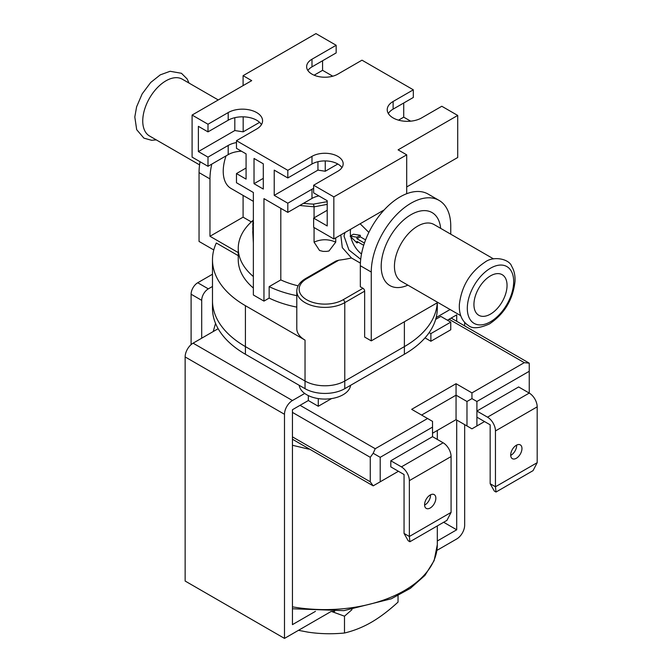 <?xml version="1.0" encoding="UTF-8"?>
<svg xmlns="http://www.w3.org/2000/svg" width="672" height="672" viewBox="0 0 672 672"><rect width="100%" height="100%" fill="white"/><g stroke="black" fill="none" stroke-linecap="round" stroke-linejoin="round"><path stroke-width="1.01" d="M238.249 255.662L216.317 243.004A112.409 64.898 0 0 0 212.486 259.804L212.486 300.72A112.409 64.898 0 0 0 245.414 346.609L305.029 381.032L245.414 346.609A112.409 64.898 0 0 1 212.486 300.72L212.486 308.372A112.409 64.898 0 0 0 245.414 354.262L305.029 388.676A28.098 16.229 0 0 0 344.77 388.676L404.384 354.262L404.384 346.609A112.409 64.898 0 0 0 437.254 302.778A112.409 64.898 0 0 1 404.384 346.609L344.77 381.032L404.384 346.609L404.384 321.754M305.029 388.676L305.029 381.032A28.098 16.229 0 0 0 344.77 381.032L344.77 388.676M340.788 234.948L342.3 247.632L351.456 257.964A70.258 40.564 180 0 1 338.839 260.165L306.684 278.729A25.763 14.876 0 0 0 306.684 299.762A25.763 14.876 0 0 0 343.115 299.762L362.989 288.288L360.335 286.759L360.335 265.726A56.204 32.449 -60 0 1 384.199 209.891A56.204 32.449 -60 0 1 406.703 193.712L406.703 154.829L398.093 149.856L457.708 115.441L457.708 157.5L406.703 186.95M406.703 193.712A56.204 32.449 -60 0 1 428.182 194.107L439.11 200.416A56.204 32.449 -60 0 1 450.752 226.145L450.752 234.184M437.833 302.442L371.263 340.872L371.263 272.042A56.204 32.449 -60 0 1 395.8 215.477A56.204 32.449 -60 0 1 439.11 200.416M406.703 154.829L333.841 196.896L333.841 238.955L384.199 209.891M333.841 196.896L313.639 185.228L337.814 171.268A18.27 10.542 180 0 0 343.165 163.817A18.27 10.542 180 0 0 331.892 154.073A18.27 10.542 180 0 0 311.984 156.358L287.809 170.318L236.468 140.675L256.67 129.016A20.143 11.626 180 0 0 262.576 120.792A20.143 11.626 180 0 0 250.144 110.048A20.143 11.626 180 0 0 228.194 112.568L207.992 124.236L192.091 115.055L251.706 80.64L243.096 75.667L315.958 33.6L336.16 45.268L311.984 59.22A18.27 10.542 180 0 0 306.634 66.679A18.27 10.542 180 0 0 317.906 76.423A18.27 10.542 180 0 0 337.814 74.138L361.99 60.178L413.322 89.813L393.12 101.48A20.143 11.626 180 0 0 387.223 109.704A20.143 11.626 180 0 0 399.655 120.448A20.143 11.626 180 0 0 421.604 117.919L441.806 106.26L457.708 115.441M192.091 115.055L192.091 157.122L207.992 166.303L207.992 157.122L198.383 151.578L198.383 126.336L207.992 131.88L228.194 120.221A20.143 11.626 180 0 1 261.45 124.614M243.096 85.613L243.096 75.667M243.096 195.418L243.096 217.165L209.975 236.284L209.975 178.92A56.204 32.449 -60 0 1 211.806 164.094M226.061 155.87A37.472 21.63 120 0 0 230.983 188.42L253.361 201.348M213.788 249.959L199.046 241.45L199.046 172.612A56.204 32.449 -60 0 1 200.063 161.725M322.577 60.749L322.577 70.316L314.126 75.197M332.774 76.196L322.577 70.316M307.877 70.501A18.27 10.542 180 0 1 311.984 66.872L336.16 52.912L336.16 45.268M388.349 113.526A20.143 11.626 180 0 1 393.12 109.124L413.322 97.465L413.322 89.813M403.721 103.009L403.721 117.155L398.538 120.154M410.668 121.17L403.721 117.155M212.486 259.804A112.409 64.898 0 0 0 245.414 305.693L245.414 354.262M209.975 236.284L238.249 252.605M218.257 99.952L182.322 79.204A32.785 18.925 120 0 0 165.934 80.833A32.785 18.925 120 0 0 144.514 109.721A32.785 18.925 120 0 0 149.537 135.996L199.576 164.884M246.078 168.017L236.468 173.569L236.468 182.742L253.361 192.494L253.361 294.983L263.962 301.106L269.161 298.099L269.161 286.633A86.646 50.022 0 0 0 296.797 295.655M253.361 288.028A86.646 50.022 180 0 1 238.249 259.804L238.249 248.329A86.646 50.022 0 0 0 253.361 276.553M362.989 288.288A2.344 1.352 60 0 1 364.644 291.161L344.77 302.635L344.77 381.032A28.098 16.229 0 0 1 305.029 381.032L305.029 340.108L245.414 305.693M305.029 340.108A28.098 16.229 180 0 1 296.797 328.633L296.797 291.161A28.098 16.229 180 0 0 314.143 306.146A28.098 16.229 180 0 0 344.77 302.635A2.344 1.352 60 0 0 343.115 299.762M296.797 307.121A86.646 50.022 180 0 1 269.161 298.099M263.962 301.106L263.962 198.618L287.809 212.377L311.984 198.425A18.27 10.542 180 0 1 318.906 195.922M298.133 285.835A70.258 40.564 180 0 1 280.804 279.905L269.161 286.633M280.804 279.905L280.804 208.337M327.214 204.355L314.068 206.85L314.068 217.871L314.068 206.8L313.496 204.112L327.214 201.676M382.679 210.764L383.149 211.033M338.839 260.165L335.975 261.03L305.516 278.611A2.344 1.352 60 0 1 306.684 278.729M335.731 242.138L328.986 251L326.466 251.404L323.106 251.395L319.561 250.505L314.068 242.138C321.292 238.963 328.507 238.963 335.731 242.138L335.731 237.863M314.068 242.138L314.068 227.539L314.068 242.138M299.746 205.489L314.068 206.8M360.402 263.122L351.456 257.964M364.644 291.161L364.644 337.05L371.263 340.872M344.938 232.554L344.014 236.074L348.953 250.009L360.704 259.291M368.852 232.42L360.142 223.776M350.658 229.253A18.732 10.819 -120 0 0 350.33 232.42A18.732 10.819 -120 0 0 350.633 235.838M350.826 236.813A18.732 10.819 -120 0 0 361.511 253.982M364.442 243.046L356.958 238.728L356.958 237.199L350.137 236.132L353.447 234.217L360.268 235.292L360.268 236.821L365.593 239.887M350.137 236.132L356.958 242.936L356.958 241.408L363.703 245.297M356.958 238.728L360.268 236.821M356.958 237.199L360.268 235.292M356.958 242.936L358.285 242.172M327.214 210.277L313.639 218.114L313.639 227.296L333.841 238.955M313.639 185.228L313.639 192.881L327.214 200.718L327.214 225.96L313.639 218.114M337.814 164.002L325.256 171.251L317.94 170.125L274.226 195.367L274.226 170.125L287.809 177.962L311.984 164.002A18.27 10.542 180 0 1 341.922 167.639M287.809 170.318L287.809 177.962M236.468 173.569L246.078 179.113L246.078 153.871L236.468 148.327L236.468 140.675M274.226 195.367L287.809 203.204L287.809 212.377M254.024 158.458L263.298 163.817L263.298 189.05L254.024 183.7L254.024 158.458M207.992 131.88L207.992 124.236M207.992 166.303L228.194 154.636A20.143 11.626 180 0 1 241.525 151.242M243.096 217.165L251.32 221.911M253.361 220.105A86.646 50.022 0 0 0 238.249 248.329M253.361 221.399L252.756 221.743L253.361 221.399M253.361 243.188L252.756 231.42M253.294 221.928L253.142 223.373M252.983 225.246L252.857 227.413M252.806 228.816L253.361 242.693M253.361 221.886L252.756 222.23L252.773 221.743M253.361 241.231L252.798 232.588L253.319 238.997L253.319 232.655A72.131 41.647 180 0 1 252.798 228.715L252.798 227.447A72.131 41.647 0 0 0 253.319 231.395L253.319 225.061L252.798 225.355L252.798 223.574L253.579 223.121M252.798 223.574L253.361 223.247M252.798 225.355L253.319 225.061M252.798 227.447L253.319 227.153M259.594 122.354L243.172 131.838L234.814 130.544L198.383 151.578M236.468 142.573A20.143 11.626 180 0 0 228.194 145.454L207.992 157.122M243.172 131.838L243.172 116.819M234.814 130.544L234.814 117.676M287.809 203.204L311.984 189.244A18.27 10.542 180 0 1 313.639 188.395M325.256 171.251L325.256 160.919M317.94 170.125L317.94 161.708M263.298 178.349L254.024 183.7M490.493 275.864A23.419 13.524 -60 0 1 502.202 274.705A23.419 13.524 -60 0 1 505.789 293.471A23.419 13.524 -60 0 1 490.493 314.101A23.419 13.524 -60 0 1 478.783 315.269A23.419 13.524 -60 0 1 475.196 296.503A23.419 13.524 -60 0 1 490.493 275.864M303.492 203.322A68.796 36.103 -4.1 0 0 313.496 204.112L314.068 206.85M404.384 354.262A112.409 64.898 0 0 0 437.304 308.372L437.304 302.744M299.208 385.316A25.763 14.876 0 0 0 315.941 398.152A25.763 14.876 0 0 0 343.115 394.724A25.763 14.876 180 0 0 350.591 385.316M218.148 328.7L193.091 343.174L292.446 400.529A11.239 6.493 120 0 0 284.491 414.296L185.136 356.941A11.239 6.493 -60 0 1 193.091 343.174M185.136 356.941L185.136 581.036L284.491 638.4L284.491 414.296M436.909 550.402L456.708 538.969A11.239 6.493 120 0 0 464.663 525.202L464.663 424.628M331.111 611.486L284.491 638.4M292.446 400.529L304.71 393.448M436.178 317.545L450.089 309.515M464.663 322.468L464.663 325.878M315.445 611.352L292.446 624.632L292.446 409.71L308.339 400.529L308.339 395.598M456.708 420.034L456.708 529.796L437.304 540.994M447.434 320.225L456.708 314.874L456.708 321.292M429.164 332.623L430.878 333.606L450.752 322.14L440.815 316.403L435.683 319.36M212.486 286.457L208.32 288.868A9.366 5.41 120 0 0 201.701 300.342L191.1 294.218A9.366 5.41 -60 0 1 197.719 282.752L212.486 274.226M201.701 338.201L201.701 300.342M191.1 294.218L191.1 344.61M425.015 337.873L430.878 341.258L450.752 329.784L450.752 322.14M471.946 392.885L471.946 398.622L476.91 401.486L529.242 371.28L529.242 363.166L524.269 362.67L471.946 392.885L456.053 383.704L411.667 409.332L427.568 418.505L375.236 448.72L373.178 453.264L370.272 457.321L370.272 481.799L373.178 485.856L375.236 484.663M331.615 398.563L318.276 406.266L308.339 400.529M430.878 341.258L430.878 333.606M443.663 522.262L456.708 529.796M404.057 533.425L409.349 536.483L409.912 541.741L408.19 540.75L404.057 533.425L404.057 474.533L390.802 466.88L390.802 460.765L432.533 436.674L432.533 421.378L427.568 418.505M432.533 427.115L380.209 457.321L373.178 453.264M432.533 436.674L443.134 442.789A11.239 6.493 -120 0 1 451.08 456.557L451.08 512.392L446.947 520.363L409.912 541.741M430.542 494.819A7.963 4.595 -60 0 1 430.55 495.18A7.963 4.595 -60 0 1 424.595 505.109M398.42 471.282L380.209 481.799L380.209 457.321M451.08 512.392L409.349 536.483L409.349 480.648A11.239 6.493 -120 0 0 401.402 466.88L390.802 460.765M424.586 504.739A7.963 4.595 120 0 0 426.233 508.385A7.963 4.595 120 0 0 432.373 506.251A7.963 4.595 120 0 0 435.842 498.238A7.963 4.595 120 0 0 434.196 494.6A7.963 4.595 120 0 0 428.064 496.726A7.963 4.595 120 0 0 424.586 504.739M380.209 481.799L373.178 485.856L292.446 439.236M308.339 448.417A18.732 2.251 -85.1 0 1 308.339 449.047L292.446 445.276M421.604 415.061L456.053 395.178L456.053 419.656L432.533 433.23M476.91 401.486L476.91 425.964L471.946 428.828L466.981 425.964L466.981 401.486L456.053 395.178L456.053 383.704M456.053 419.656L466.981 425.964M471.946 398.622L466.981 401.486M537.188 462.68L533.056 470.644L496.02 492.03L495.457 486.772L537.188 462.68L537.188 406.846L495.457 430.937L495.457 486.772L490.165 483.714L490.165 424.813L476.91 417.169M476.91 411.046L487.511 417.169L529.242 393.078L518.641 386.954L476.91 411.046M495.457 430.937A11.239 6.493 -120 0 0 487.511 417.169M496.02 492.03L494.298 491.039L490.165 483.714M521.959 448.526A7.963 4.595 -60 0 1 518.482 456.54A7.963 4.595 -60 0 1 512.341 458.674A7.963 4.595 -60 0 1 510.695 455.028A7.963 4.595 -60 0 1 514.172 447.014A7.963 4.595 -60 0 1 520.304 444.881A7.963 4.595 -60 0 1 521.959 448.526M537.188 406.846A11.239 6.493 -120 0 0 529.242 393.078L529.242 371.28M484.529 421.562L476.91 425.964M510.703 455.398A7.963 4.595 120 0 0 516.659 445.469A7.963 4.595 120 0 0 516.65 445.099M318.276 398.622L318.276 406.266M331.691 611.528L344.492 616.19L352.002 609.638M398.034 595.652L398.034 602.104C388.769 610.613 379.848 617.358 371.263 622.339C362.687 627.27 353.758 630.823 344.492 633.016C331.842 634.217 319.654 633.923 307.927 632.134L298.469 630.328M344.492 616.19L344.492 633.016M371.263 272.042L360.335 265.726M209.975 178.92L199.046 172.612M311.984 66.872L311.984 59.22M393.12 109.124L393.12 101.48M440.647 228.346A42.151 24.335 120 0 0 411.004 214.679A42.151 24.335 120 0 0 381.242 264.457A42.151 24.335 120 0 0 407.862 285.138M311.984 156.358L311.984 164.002M228.194 112.568L228.194 120.221M228.194 145.454L228.194 154.636M311.984 189.244L311.984 198.425M460.723 315.655L401.234 281.308A32.785 18.925 -60 0 1 396.211 255.041A32.785 18.925 -60 0 1 417.631 226.145A32.785 18.925 -60 0 1 434.028 224.524L493.508 258.871M490.493 268.212A32.785 18.925 120 0 0 467.309 308.372A32.785 18.925 120 0 0 490.493 321.754A32.785 18.925 120 0 0 513.677 281.602A32.785 18.925 120 0 0 490.493 268.212M197.719 282.752L208.32 288.868M524.269 362.67L449.098 319.267M300.056 405.317L375.236 448.72M292.446 606.841A112.409 64.898 0 0 0 437.304 544.706L434.137 560.633L424.931 575.425L410.399 588.319L391.356 598.777L343.896 610.638L292.446 608.773M370.272 457.321L292.446 412.39M451.08 456.557L409.349 480.648M401.402 466.88L443.134 442.789M292.446 436.867L370.272 481.799M308.339 449.047A112.409 64.898 0 0 0 309.607 449.148M189.076 83.101L187.127 78.926L181.448 73.29L170.108 71.282L160.272 74.861L150.696 82.488L142.153 93.904L136.592 106.865L134.812 116.987L136.685 129.671L143.909 138.146L151.595 140.288L156.29 139.894M305.516 278.611C299.813 282.022 296.906 286.205 296.797 291.161M484.84 262.248C470.039 272.185 461.555 286.23 459.371 304.366C458.867 314.244 461.899 321.292 468.468 325.534C472.391 328.936 479.413 328.39 489.518 323.896C504.395 313.883 512.887 299.771 514.996 281.56C515.306 275.596 514.206 270.514 511.694 266.314C509.317 258.947 493.374 255.52 484.84 262.248M529.242 363.166L451.156 318.083M215.552 323.408L213.217 331.548M437.304 430.475L437.304 439.429M437.304 525.924L437.304 544.706M334.732 611.335L330.968 611.57"/></g></svg>
